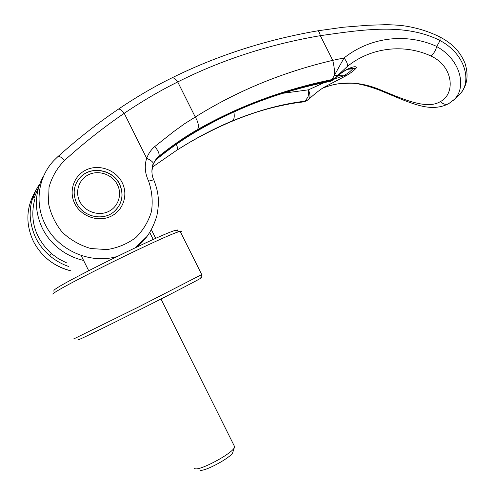 <?xml version="1.0" encoding="UTF-8"?>
<svg xmlns="http://www.w3.org/2000/svg" width="495" height="495" viewBox="0 0 495 495"><rect width="100%" height="100%" fill="white"/><g stroke="black" fill="none" stroke-linecap="round" stroke-linejoin="round"><path stroke-width="0.74" d="M149.738 232.501L153.221 239.481M88.692 270.697L81.087 255.426M42.118 178.559L34.291 197.567C33.598 198.631 33.388 198.179 33.672 196.212L35.789 190.328M115.583 210.288C122.451 202.579 123.762 193.904 119.518 184.251C113.002 170.033 91.767 165.714 80.871 176.758L78.061 180.019M79.72 201.391C74.603 191.305 79.262 178.571 89.44 174.308C99.551 169.903 112.588 174.846 117.451 184.771C122.463 194.634 118.163 207.226 108.083 211.705C98.084 216.334 84.682 211.538 79.72 201.391M194.189 468.029L195.092 468.734C199.999 470.72 230.478 454.521 234.222 447.981L234.76 446.954L234.048 445.525M233.102 451.415L232.601 452.956C229.439 458.481 204.299 471.853 200.141 470.194L199.943 470.139M200.76 277.912C201.793 277.491 201.75 277.621 200.636 278.289L201.88 274.49L138.643 306.956L74.764 338.438C73.6 338.939 73.569 338.871 74.665 338.24M200.636 278.289C196.305 280.906 170.565 294.247 140.45 309.418C110.348 324.59 83.271 337.856 78.717 339.706C77.641 340.145 77.523 340.108 78.359 339.589M180.65 232.341C181.956 231.307 181.795 230.992 180.174 231.382L179.252 231.641C166.994 234.389 58.045 288.028 52.687 294.055M177.136 230.917C178.336 229.872 177.785 229.686 175.496 230.354C163.399 232.928 59.338 284.099 54.079 290.163L53.726 291.134M35.096 191.738C26.093 207.69 25.53 224.229 33.388 241.35C41.444 256.583 53.893 266.397 70.736 270.777M119.629 184.121C113.114 169.896 91.866 165.578 80.97 176.628C73.749 184.288 72.295 193.106 76.601 203.08C82.943 216.785 102.781 221.308 113.8 211.872C122.253 204.119 124.202 194.869 119.629 184.121M74.764 203.569C68.316 190.86 74.231 174.822 87.046 169.507C99.773 164 116.108 170.237 122.203 182.68C128.483 195.042 123.137 210.845 110.484 216.519C97.923 222.373 81.025 216.371 74.764 203.569M83.575 260.42C73.712 258.155 64.882 253.731 57.092 247.141C50.886 241.795 45.979 235.521 42.372 228.319C34.266 210.827 34.415 193.786 42.83 177.198M68.576 266.446C61.627 264.052 55.335 260.469 49.692 255.692L51.505 253.694C34.916 238.157 29.384 219.854 34.891 198.773M379.702 90.251L379.702 90.251C366.461 85.251 356.375 82.906 349.451 83.228L340.35 83.562C336.928 83.964 332.213 84.447 322.839 88.122C341.104 80.741 360.521 81.409 381.088 90.133L379.733 90.282M53.887 160.516L57.995 156.525C59.066 155.875 61.281 157.15 64.628 160.337C84.076 142.808 103.938 127.135 124.214 113.312C142.511 100.98 160.349 90.523 177.724 81.941C221.605 59.858 269.138 44.432 320.333 35.665L332.727 60.347L344.062 57.94C346.958 61.838 348.016 64.703 347.243 66.534C371.101 47.068 404.489 43.715 430.99 56.022C454.082 66.769 455.221 94.199 440.482 101.512C426.876 110.156 402.528 98.889 381.088 90.133M64.628 160.337C57.142 167.916 51.944 176.863 49.036 187.19L48.473 203.154C50.651 213.908 55.267 223.635 62.333 232.334C70.568 239.988 80.054 245.39 90.795 248.521L107.081 249.579C117.847 247.853 127.463 243.825 135.927 237.501C143.327 230.076 148.506 221.401 151.47 211.464C152.986 201.205 152.033 191.089 148.618 181.127C144.961 173.467 144.305 165.85 146.662 158.264C148.5 153.5 151.216 149.577 154.817 146.508L173.683 131.614L184.604 123.731L195.278 117.03L177.724 81.941C175.583 78.742 173.566 77.43 171.666 78.006C154.273 86.551 136.472 96.964 118.274 109.247L118.274 109.247C119.567 108.683 121.553 110.045 124.214 113.312L146.662 158.264C150.82 160.201 153.054 161.97 153.351 163.573L151.847 171.221M380.191 90.461L401.872 99.483C409.421 102.465 415.553 104.544 420.261 105.713C431.232 108.56 440.742 107.861 448.792 103.61L454.163 99.526C466.63 88.061 461.464 60.112 436.695 46.561L440.067 40.578C465.467 53.967 472.496 81.978 459.453 94.669L457.974 96.024M439.498 36.766L439.993 37.02C451.366 43.133 459.552 50.397 464.96 63.137C468.982 75.883 467.144 86.396 459.453 94.669L453.018 100.59M347.243 66.534L337.571 75.611L334.41 75.5C334.725 71.156 334.168 66.101 332.727 60.347C282.682 72.121 236.87 91.012 195.278 117.03C198.464 122.457 199.182 126.664 197.425 129.659C238.373 106.307 283.245 89.614 332.027 79.565L344.062 57.94C370.854 36.68 406.828 32.924 436.745 46.431M317.685 30.826L317.877 30.795C318.761 31.006 319.584 32.627 320.333 35.665C363.212 29.613 404.898 22.82 440.061 40.528L440.067 40.578M153.902 180.124L153.766 179.803L148.618 181.127M436.695 46.561C435.637 50.533 433.738 53.689 430.99 56.022L430.99 56.022M190.34 141.954C214.403 128.273 232.347 120.495 252.209 113.621C271.019 107.124 292.192 103.071 302.278 102.069L304.982 101.197C282.045 103.919 257.876 110.478 232.483 120.867C217.058 127.283 201.564 135.16 185.996 144.509L177.235 149.923M306.776 100.633L304.06 101.679C267.974 105.757 229.643 119.425 189.059 142.696L177.222 149.935C177.934 149.354 177.637 147.479 176.338 144.299M153.326 163.839L156.21 158.957L158.963 156.203L153.431 163.399M146.867 236.591L135.438 247.673C145.276 241.158 152.429 230.491 156.884 215.672C160.064 199.435 157.781 190.315 153.766 179.803C150.332 172.996 152.615 164.148 153.351 163.573L155.51 160.38M154.817 146.508C158.251 150.789 159.631 154.019 158.963 156.203C171.864 145.815 184.685 136.967 197.425 129.659M439.993 37.02L440.061 40.528M347.676 69.331L352.768 68.768C351.122 70.859 348.103 73.21 343.722 75.809L338.159 75.5M249.505 105.243C275.121 94.898 301.665 87.015 329.138 81.601L334.533 78.934M157.224 158.771L158.016 157.924C170.626 147.677 183.206 138.872 195.754 131.497C213.258 121.195 231.524 112.161 250.55 104.408C276.755 93.871 303.658 85.876 331.26 80.431L334.595 78.872C331.242 81.087 329.645 81.953 329.794 81.477M331.297 80.388L332.027 79.565L335.536 77.839L334.769 78.699L337.386 76.174C344.427 69.151 357.242 64.393 356.344 67.939C354.315 70.271 351.048 72.802 346.531 75.525L325.122 86.699C321.385 88.642 316.07 92.695 309.183 98.845L307.079 100.473L304.982 101.197L307.952 97.1C308.54 94.712 308.707 92.287 308.447 89.83C310.21 94.031 310.458 97.039 309.183 98.845L308.892 99.136M346.531 75.525L343.722 75.809L334.366 79.095M324.343 82.585L308.447 89.83L282.942 93.283M348.827 68.607C351.493 68.149 352.805 68.205 352.768 68.768L356.344 67.939M337.906 75.252L334.849 78.625M325.122 86.699L324.714 86.947M304.939 101.221L306.95 100.547M337.497 75.692L335.678 77.696M49.692 255.692C43.832 250.662 39.185 244.734 35.764 237.903C27.213 218.976 28.45 201.081 39.482 184.22M116.993 256.521C90.214 264.503 57.575 250.315 45.144 224.297C34.39 203.191 38.233 176.857 53.887 160.522M83.581 260.432C73.699 258.161 64.87 253.737 57.092 247.147L50.682 240.768M66.862 263L58.818 258.978L51.505 253.694M448.792 103.61C445.896 105.008 443.124 104.309 440.482 101.512M195.754 131.497L194.591 132.512C211.94 122.222 230.126 113.182 249.158 105.392L250.55 104.408M233.894 111.981C234.642 116.647 234.166 119.604 232.483 120.867M177.173 149.96L152.281 167.186M156.024 159.186L156.816 158.988M194.591 132.512C182.346 139.751 170.014 148.407 157.589 158.48L155.504 160.386M151.402 229.717L155.721 238.367M232.601 452.956L234.222 447.981M234.76 446.954L160.993 299.011M180.174 231.382L201.737 274.577M175.496 230.354L179.252 231.641M70.748 270.808C59.753 268.148 50.292 262.647 42.372 254.306M118.274 109.247C97.763 123.144 77.715 138.86 58.138 156.401M439.981 37.007C427.816 30.95 414.723 27.089 400.709 25.412C391.935 24.762 385.989 24.558 382.876 24.787L367.964 25.264L343.122 27.25L317.877 30.795C265.796 39.804 217.064 55.545 171.666 78.006M337.386 76.174C341.729 72.536 345.541 70.08 348.82 68.799M337.225 76.323L337.899 75.259M305.83 101.129L303.262 101.976"/></g></svg>
